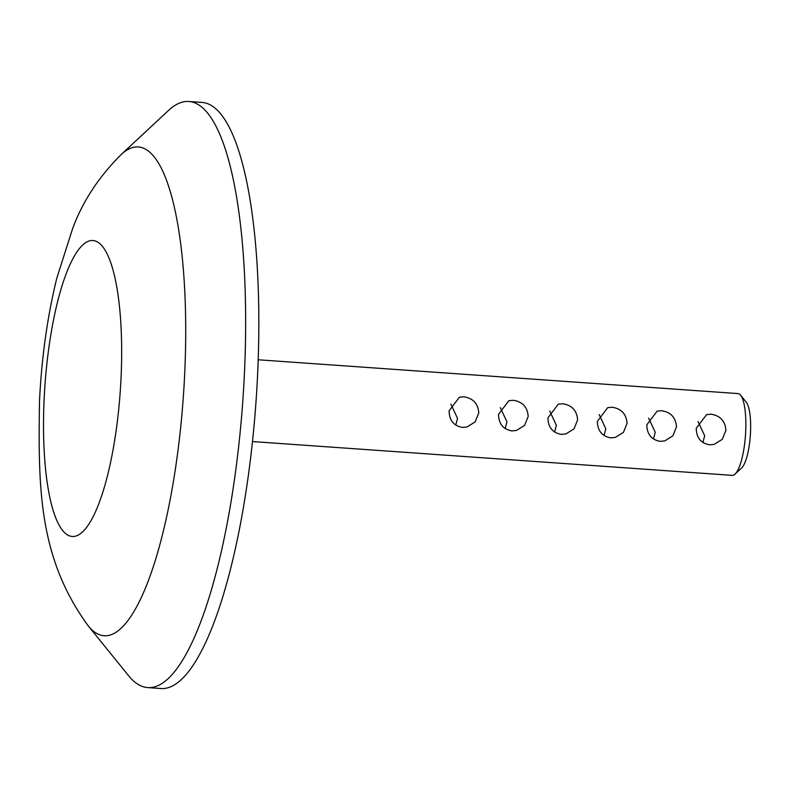 <?xml version="1.0" encoding="UTF-8"?>
<svg xmlns="http://www.w3.org/2000/svg" width="790" height="790" viewBox="0 0 790 790"><rect width="100%" height="100%" fill="white"/><g stroke="black" fill="none" stroke-linecap="round" stroke-linejoin="round"><path stroke-width="1.19" d="M740.586 395.207L746.254 402.219A34.158 8.7 94 0 1 750.5 432.673A34.158 8.7 94 0 1 741.622 467.966L735.026 474.109A40.991 10.438 -86 0 0 745.681 431.765A40.991 10.438 -86 0 0 740.586 395.207A40.991 10.438 -86 0 0 737.939 393.578L258.202 359.776M252.445 441.561L732.182 475.353A40.991 10.438 -86 0 0 735.026 474.109M449.095 410.869L459.434 397.192L463.898 396.807C473.141 398.269 478.088 403.651 478.76 412.953L475.165 421.88L467.018 426.985L462.407 427.41C453.697 425.82 449.263 420.3 449.095 410.869M498.529 414.345L508.859 400.678L513.332 400.293C522.565 401.745 527.523 407.126 528.184 416.439L524.6 425.366L516.453 430.471L511.831 430.896C503.131 429.306 498.697 423.786 498.529 414.345M547.954 417.831L558.293 404.154L562.757 403.769C572 405.231 576.947 410.612 577.618 419.925L574.034 428.842L565.887 433.947L561.265 434.382C552.565 432.782 548.122 427.272 547.954 417.831M597.388 421.317L607.717 407.64L612.191 407.255C621.424 408.707 626.381 414.098 627.043 423.401L623.458 432.328L615.311 437.433L610.69 437.858C601.99 436.268 597.556 430.748 597.388 421.317M646.822 424.793L657.152 411.126L661.625 410.731C670.858 412.192 675.806 417.574 676.477 426.886L672.892 435.813L664.745 440.919L660.124 441.343C651.424 439.744 646.99 434.233 646.822 424.793M696.247 428.279L706.586 414.602L711.049 414.217C720.283 415.678 725.24 421.06 725.911 430.372L722.317 439.289L714.17 444.395L709.558 444.819C700.849 443.229 696.415 437.719 696.247 428.279M244.347 375.151A293.781 74.793 94 0 1 147.621 687.586A293.781 74.793 94 0 1 128.711 675.865L88.203 625.828A244.989 62.37 94 0 0 184.633 375.053A244.989 62.37 94 0 0 121.423 154.307L168.537 110.432A293.781 74.793 94 0 1 188.909 101.485A293.781 74.793 94 0 1 244.347 375.151M188.909 101.485L202.092 102.414A293.781 74.793 94 0 1 257.53 376.079A293.781 74.793 94 0 1 160.805 688.515L147.621 687.586M450.873 404.115L457.529 418.364L455.751 425.119M500.307 407.601L506.953 421.85L505.175 428.595M549.731 411.086L556.387 425.326L554.61 432.081M599.166 414.562L605.812 428.812L604.034 435.557M648.6 418.048L655.246 432.298L653.468 439.043M698.024 421.534L704.68 435.774L702.903 442.528M44.171 398.288A148.362 37.772 -86 0 0 75.366 536.193A148.362 37.772 -86 0 0 121.008 378.706A148.362 37.772 -86 0 0 89.813 240.802A148.362 37.772 -86 0 0 44.171 398.288M121.423 154.307C98.948 176.605 82.683 201.361 72.641 228.557L56.761 278.337C47.4 316.553 41.643 357.416 39.5 400.895C38.226 486.897 38.177 557.335 88.203 625.828"/></g></svg>

